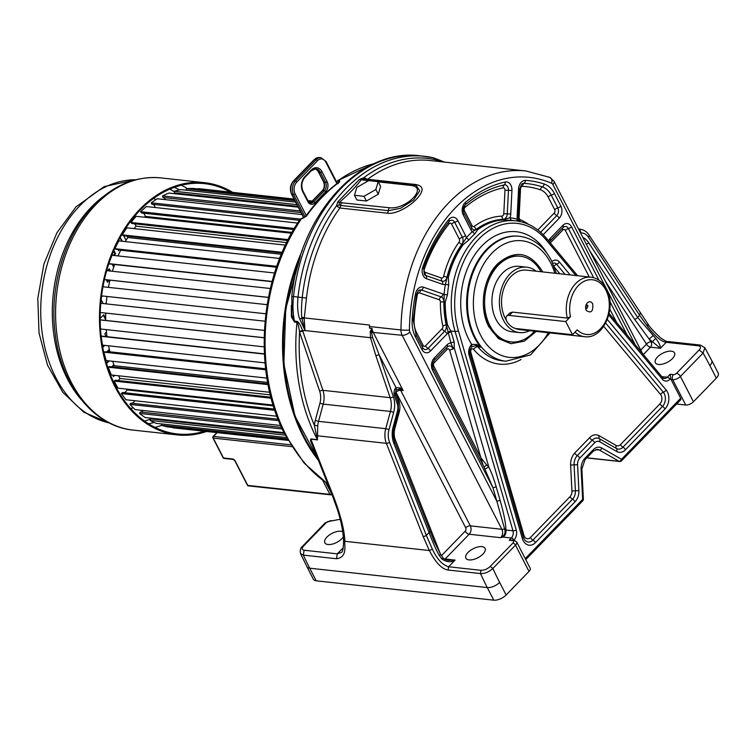 <?xml version="1.0" encoding="UTF-8"?>
<svg xmlns="http://www.w3.org/2000/svg" width="756" height="756" viewBox="0 0 756 756"><rect width="100%" height="100%" fill="white"/><g stroke="black" fill="none" stroke-linecap="round" stroke-linejoin="round"><path stroke-width="1.13" d="M315.243 452.305L310.48 440.833L310.773 438.943L317.407 439.661L314.392 425.411A167.539 120.053 -83.8 0 1 299.593 332.177L299.518 331.667C298.573 325.571 297.722 322.472 296.985 322.339A169.93 121.773 96.2 0 0 316.717 438.329A169.93 121.773 96.2 0 0 317.104 439.075A169.93 121.773 96.2 0 0 317.407 439.661L317.766 425.704L314.392 425.411A20.346 14.581 -83.8 0 1 315.271 420.478L319.949 403.222A15.555 11.151 96.2 0 0 319.693 391.296L299.593 332.177A2.391 0.907 -18.8 0 1 302.816 331.213L302.636 330.703C300.387 324.759 298.488 321.659 296.938 321.394L294.453 321.13L291.882 314.931M586.269 310.442C585.144 307.683 585.494 305.169 587.317 302.901C589.397 301.134 591.192 301.436 592.704 303.808C593.356 311.463 591.211 313.674 586.269 310.442M585.919 307.957L586.269 305.443L587.195 305.065L588.064 305.745L586.798 308.637L585.919 307.957M536.221 331.402L524.362 341.154L510.999 343.706L498.44 338.603L488.82 326.724C478.794 308.306 482.98 278.18 497.552 263.891C514.912 249.178 529.88 251.682 542.449 271.404L542.704 271.924M540.965 271.735A43.083 30.873 96.2 0 0 520.308 256.237L519.06 256.104A43.083 30.873 96.2 0 0 497.032 265.158A43.083 30.873 96.2 0 0 488.65 325.486A43.083 30.873 96.2 0 0 509.714 341.759L510.962 341.892A43.083 30.873 96.2 0 0 534.473 331.213M607.342 319.486L666.112 389.964A12.2 8.741 -83.8 0 1 665.006 408.968L625.467 449.763A12.2 8.741 -83.8 0 1 616.688 451.493L599.688 441.759A6.946 4.98 96.2 0 0 594.698 442.742L579.767 458.145A6.946 4.98 96.2 0 0 577.575 464.571L578.888 490.483A12.2 8.741 -83.8 0 1 575.032 501.786L535.409 542.657A12.2 8.741 -83.8 0 1 522.302 538.329L469.107 355.15A8.609 6.171 -83.8 0 1 471.697 344.434L476.545 344.452L480.759 347.155A62.824 45.02 -83.8 0 1 474.721 338.064A62.824 45.02 -83.8 0 1 474.362 337.384A62.824 45.02 -83.8 0 1 473.643 269.108A62.824 45.02 -83.8 0 1 518.71 236.203L519.542 236.288A62.824 45.02 96.2 0 0 474.475 269.193A62.824 45.02 96.2 0 0 475.193 337.469A62.824 45.02 96.2 0 0 505.915 361.207L530.646 354.857L549.914 332.905M304.195 318.682L301.89 318.2L301.795 317.322A5.982 1.162 6.9 0 1 304.281 317.917L369.457 325.023L369.523 328.142L371.782 328.387L370.279 331.553L370.468 337.696L304.989 330.561L304.195 318.682L306.482 298.025A150.784 108.051 -83.8 0 1 339.888 208.004L387.545 213.211C395.416 214.562 409.308 206.794 416.509 199.149C424.277 190.71 423.899 185.825 415.394 184.483L367.728 179.285L363.74 177.754A3.591 0.765 -79.2 0 0 364.033 179.285L361.274 179.777C355.396 187.356 348.053 194.935 339.227 202.513L389.51 207.758C406.454 209.762 428.331 187.195 411.132 185.456L378.302 181.875M436.94 161.264A5.982 4.158 102.4 0 1 435.777 159.79A152.58 109.337 96.2 0 0 363.74 177.754L359.506 179.408L337.894 201.71L336.429 205.934L339.888 208.004L340.71 205.471L388.376 210.669L400.538 208.287L413.589 199.971L419.703 190.852L416.121 185.39L412.965 184.7L364.033 179.285M301.795 317.322C301.257 313.239 301.398 306.652 302.239 297.552A152.58 109.337 96.2 0 1 336.429 205.934A3.591 1.332 162.5 0 0 339.255 204.848L340.71 205.471A3.591 2.57 96.2 0 1 341.844 202.561M368.389 180.797L359.506 179.408M337.894 201.71L339.227 202.513L339.255 204.848M354.479 195.284L356.889 199.971L366.405 201.011L378.265 194.207L380.608 186.363L378.198 181.667L368.682 180.627L356.823 187.441L354.479 195.284L363.995 196.324L375.855 189.51L378.198 181.667M378.265 194.207L375.855 189.51M366.405 201.011L363.995 196.324M442.572 161.879L435.777 159.79L433.112 157.702A154.375 110.622 96.2 0 0 424.636 156.312A154.375 110.622 96.2 0 0 297.996 297.08C297.165 306.312 297.732 313.608 299.697 318.947L304.592 329.512L301.89 318.2L299.697 318.947M371.782 328.387L371.565 332.281L370.279 331.553M635.191 344.736L552.863 184.54A3.591 2.57 96.2 0 0 551.653 183.33A144.802 103.761 96.2 0 0 409.431 330.051A3.591 2.57 96.2 0 0 409.865 332.054A5.982 2.826 152.8 0 1 402.145 335.286L371.565 332.281L372.576 337.554L379.096 354.734L375.864 355.698L390.143 397.665A17.955 12.861 -83.8 0 1 390.436 411.434L385.749 428.68L318.541 421.347L323.218 404.101L390.436 411.434L393.696 412.303L389.019 429.559A15.555 11.151 96.2 0 0 389.548 442.251L426.337 535.352L432.404 549.196C436.968 559.062 442.373 564.921 448.62 566.773L448.11 570.033L480.476 573.558C484.558 573.813 488.688 572.122 492.884 568.474A349.442 250.406 96.2 0 0 499.64 582.403A9.573 4.527 152.8 0 1 487.289 587.582L493.762 600.179L316.188 580.806A9.573 4.527 152.8 0 1 313.39 579.285L306.917 566.679A9.573 4.527 -27.2 0 0 309.714 568.2A359.015 257.267 -83.8 0 1 303.336 555.121L336.524 558.741C348.072 557.342 344.056 544.311 344.859 541.305C344.509 530.57 340.843 515.894 333.85 497.306L310.877 439.179L317.52 439.897M400.16 387.904L403.137 390.55L400.642 390.285L470.317 525.855A5.982 4.29 -83.8 0 1 469.155 534.237L445.133 559.015L455.093 560.101C451.124 562.587 446.701 562.209 441.816 558.967L439.605 555.906C436.788 551.445 433.273 543.658 429.068 532.526L393.904 443.526A20.582 14.742 -83.8 0 1 393.205 426.734L397.448 411.084A9.337 6.691 96.2 0 0 397.297 403.931L394.424 395.464A6.218 4.46 -83.8 0 1 395.993 387.62L400.16 387.904L399.631 389.17L403.137 390.55L373.105 332.12A9.573 6.861 96.2 0 1 372.028 328.529M372.576 337.554L370.468 337.696L375.864 355.698M396.116 389.812L399.631 389.17A3.591 2.57 -83.8 0 1 400.642 390.285A3.591 1.701 152.8 0 0 396.012 392.222L465.687 527.792A2.391 1.71 -83.8 0 1 465.224 531.147L441.466 555.651M409.865 332.054L496.928 501.445L504.611 528.964L505.896 529.285L505.981 530.003C506.133 533.83 505.017 536.193 502.655 537.072L500.689 537.677L469.155 534.237A3.591 1.843 -135.9 0 1 465.224 531.147M483.235 465.554L480.873 457.758L433.746 366.055A2.391 1.71 -83.8 0 1 434.218 362.71L447.089 349.423A2.391 1.71 -83.8 0 1 449.659 350.274L480.873 457.758L486.637 464.94L484.01 467.104L492.94 487.724L496.928 501.445A2.391 0.832 163.8 0 1 500.188 500.604C503.798 513.286 505.698 522.85 505.896 529.285M575.883 275.543L546.248 240.002A2.391 1.37 -39.8 0 0 546.427 238.291C537.809 228.085 527.584 222.264 515.772 220.837L511.623 220.383A77.783 55.746 96.2 0 0 511.33 220.346L504.11 219.958A77.783 55.746 96.2 0 0 477.65 229.748L474.806 233.869A77.783 55.746 96.2 0 0 469.022 239.832L463.05 244.821A77.783 55.746 96.2 0 0 448.346 277.49L448.724 284.936A77.783 55.746 96.2 0 0 447.476 294.774L445.246 301.975A77.783 55.746 96.2 0 0 447.561 324.957L451.228 331.988L447.958 332.838A8.609 6.171 -83.8 0 1 447.136 333.84L430.533 350.973A8.609 6.171 -83.8 0 1 421.914 349.527L415.375 336.798A26.564 19.032 -83.8 0 1 412.171 320.223A141.448 101.361 -83.8 0 1 415.507 293.829A8.609 6.171 -83.8 0 1 423.407 287.167L443.092 294.008A8.609 6.171 -83.8 0 1 444.103 294.509L444.074 301.899A78.17 56.02 96.2 0 0 446.399 324.995L450.907 342.988A8.609 6.171 -83.8 0 0 447.079 344.821L434.199 358.108A8.609 6.171 -83.8 0 0 432.526 370.166L492.94 487.724L496.21 486.883L500.188 500.604M670.685 378.425L669.844 379.295A2.391 1.228 -135.9 0 0 667.217 377.235L670.081 374.286L670.685 378.425A3.591 2.57 -83.8 0 0 671.044 379.493L680.683 398.251A2.391 1.228 44.1 0 1 680.75 399.735L621.574 460.773A2.391 1.228 44.1 0 0 621.517 459.289L680.683 398.251M471.678 346.768L476.091 345.624L480.759 347.155L477.858 346.834A62.824 45.02 96.2 0 0 502.182 360.801L505.915 361.207M476.545 344.452L476.091 345.624A5.982 4.29 -83.8 0 1 477.858 346.834A3.591 2.06 140.4 0 0 473.587 349.338A66.415 47.59 96.2 0 0 521.054 359.525M520.308 256.237A43.083 30.873 96.2 0 0 489.406 278.803A43.083 30.873 96.2 0 0 489.897 325.619A43.083 30.873 96.2 0 0 510.962 341.892M536.117 271.206A32.914 23.587 96.2 0 0 526.667 267.161L519.202 266.348A32.914 23.587 96.2 0 0 495.596 283.585A32.914 23.587 96.2 0 0 495.974 319.353A32.914 23.587 96.2 0 0 512.067 331.78L519.533 332.593A32.914 23.587 96.2 0 0 529.625 330.684M526.667 267.161A32.914 23.587 96.2 0 0 503.061 284.398A32.914 23.587 96.2 0 0 503.439 320.166A32.914 23.587 96.2 0 0 519.533 332.593M574.976 332.13A29.919 21.442 96.2 0 0 584.577 336.685C603.316 339.699 617.123 307.569 606.378 288.849C602.759 282.016 597.656 278.132 591.069 277.197L526.346 270.138A29.919 21.442 96.2 0 0 511.047 276.431A29.919 21.442 96.2 0 0 506.492 320.525M515.384 328.444A29.919 21.442 96.2 0 0 519.854 329.625L584.577 336.685M572.481 334.71L577.197 329.852A27.528 19.722 96.2 0 0 602.986 325.817A27.528 19.722 96.2 0 0 605.915 290.124A27.528 19.722 96.2 0 0 581.052 283.207A27.528 19.722 96.2 0 0 570.449 316.717L567.293 318.078L512.53 312.105L509.667 313.069L506.671 316.159A8.373 4.3 -135.9 0 0 508.089 323.266A8.373 4.3 -135.9 0 0 516.055 328.558L572.481 334.71L565.734 321.574L509.308 315.422A8.373 4.3 -135.9 0 0 506.671 316.159M570.449 316.717L565.734 321.574M296.938 321.394L296.985 322.339L294.49 322.065L291.429 316.906L291.306 305.32M389.019 429.559L385.749 428.68A17.955 12.861 96.2 0 0 386.363 443.328L423.143 536.429L429.37 550.529C435.532 562.558 441.778 569.06 448.11 570.033M340.181 519.277L329.002 521.404A2.391 1.134 -27.2 0 0 326.176 522.708L303.525 546.078C301.597 548.346 301.786 549.735 304.092 550.226L337.289 553.846L341.514 552.409C342.865 551.757 343.555 547.486 343.555 539.586L344.859 541.305L429.37 550.529L432.404 549.196M342.761 531.78A10.773 5.094 -27.2 0 0 340.843 531.241A10.773 5.094 -27.2 0 0 329.266 535.078A10.773 5.094 -27.2 0 0 324.834 542.808A10.773 5.094 -27.2 0 0 327.972 544.518A10.773 5.094 -27.2 0 0 343.366 536.826M469.041 559.913A10.773 5.094 -27.2 0 0 480.618 556.076A10.773 5.094 -27.2 0 0 485.05 548.346A10.773 5.094 -27.2 0 0 481.903 546.635A10.773 5.094 -27.2 0 0 470.326 550.472A10.773 5.094 -27.2 0 0 465.894 558.193A10.773 5.094 -27.2 0 0 469.041 559.913M658.504 364.458A10.773 5.094 -27.2 0 0 670.081 360.621A10.773 5.094 -27.2 0 0 674.522 352.891A10.773 5.094 -27.2 0 0 671.375 351.181A10.773 5.094 -27.2 0 0 659.799 355.008A10.773 5.094 -27.2 0 0 655.357 362.738A10.773 5.094 -27.2 0 0 658.504 364.458M716.319 378.161L709.846 365.554A9.573 4.527 -27.2 0 0 711.717 360.451L718.2 373.058A9.573 4.527 152.8 0 1 716.319 378.161L693.441 401.767A5.982 2.826 152.8 0 1 685.72 404.999L676.611 404.006M448.384 560.328L455.093 560.101L448.62 566.773L480.986 570.308C484.265 570.374 487.355 569.079 490.257 566.414L492.884 568.474L515.497 545.142A5.982 2.826 -27.2 0 0 516.679 541.948L530.173 568.219A5.982 2.826 152.8 0 1 529.002 571.404L506.123 595.01A9.573 4.527 152.8 0 1 493.762 600.179M693.441 401.767L680.428 376.431L703.08 353.061L704.857 347.779L700.415 345.076L668.077 341.551C667.463 342.099 664.855 340.776 660.234 337.592C653.997 331.695 650.056 327.433 648.44 324.787L588.962 234.984C587.128 231.884 584.152 229.937 580.013 229.144A17.955 12.861 96.2 0 0 578.576 229.096M670.081 374.286L673.407 374.645A2.391 1.134 -27.2 0 0 676.488 373.351L699.149 349.981C701.077 347.713 700.878 346.333 698.572 345.832L666.216 342.307C661.5 341.778 655.386 336.637 647.873 326.875L639.623 315.309L640.143 313.069M668.049 341.551L666.216 342.307L660.432 348.27C660.517 345.728 658.93 342.421 655.679 338.338L637.61 317.397L588.622 242.657A20.582 14.742 96.2 0 0 582.904 237.516M643.356 354.526L650.472 347.184L660.432 348.27L649.158 339.057L634.653 319.429A3.591 1.89 -33.2 0 0 637.61 317.397L639.623 315.309L588.442 237.223A14.364 10.291 96.2 0 0 580.731 232.961L580.57 232.98M490.257 566.414L512.88 543.082A3.591 1.701 -27.2 0 0 512.53 540.597A2.391 1.71 -83.8 0 1 513.759 540.096L509.213 540.238L511.358 538.017L502.655 537.072L502.664 536.439L500.689 537.677A5.982 4.29 -83.8 0 0 501.852 529.294L470.317 525.855A3.591 1.701 152.8 0 0 465.687 527.792M366.925 179.682L367.728 179.285A150.784 108.051 -83.8 0 1 430.173 160.527L525.968 170.979A150.784 108.051 96.2 0 0 400.964 329.966A9.573 6.861 96.2 0 0 402.145 335.286L501.852 529.294A5.982 2.826 152.8 0 0 504.611 528.973L504.876 529.956C505.452 532.536 504.715 534.7 502.664 536.439M504.876 529.956L512.965 530.769A5.982 4.29 -83.8 0 1 511.358 538.017A2.391 1.228 -135.9 0 1 513.986 540.077L513.948 540.115M486.637 464.94L488.858 467.123C491.381 472.216 493.829 478.794 496.21 486.883M447.561 324.957L446.22 325.014A5.5 3.941 -83.8 0 1 444.632 331.27L428.038 348.393A5.5 3.941 -83.8 0 1 423.01 348.232A5.5 3.941 -83.8 0 1 422.67 347.722M451.228 331.988L454.176 342.137A2.391 0.832 163.8 0 0 450.907 342.988L452.646 347.373L454.214 347.817L452.995 349.074L452.646 347.373M484.946 468.89L488.858 467.123L454.214 347.817L454.176 342.137M445.246 301.975L443.895 301.899A78.265 56.086 96.2 0 0 446.22 325.014A3.591 1.068 167.6 0 0 442.827 325.978A2.391 1.71 -83.8 0 1 442.137 328.699L425.534 345.823A2.391 1.71 -83.8 0 1 423.143 345.426L416.603 332.697A20.346 14.581 -83.8 0 1 414.146 319.996A135.23 96.9 -83.8 0 1 417.34 294.764A2.391 1.71 -83.8 0 1 418.04 293.356A2.391 1.71 -83.8 0 1 419.533 292.912A3.591 2.466 109.2 0 1 421.47 290.039L441.154 296.881A5.5 3.941 -83.8 0 1 443.214 298.818A5.5 3.941 -83.8 0 1 443.895 301.899L440.408 301.937A81.374 58.316 96.2 0 0 442.827 325.978M448.724 284.936L445.388 284.36A8.609 6.171 -83.8 0 1 442.581 284.313L426.422 278.69A8.609 6.171 -83.8 0 1 422.802 267.048A141.448 101.361 -83.8 0 1 448.686 219.637A8.609 6.171 -83.8 0 1 457.786 220.516L465.479 235.485A8.609 6.171 -83.8 0 1 466.31 237.875L461.954 244.462A78.17 56.02 96.2 0 0 447.174 277.291L445.388 284.36A80.183 57.456 96.2 0 0 444.103 294.509L447.476 294.774M474.806 233.869L472.273 231.723A8.609 6.171 -83.8 0 1 470.922 229.871L463.23 214.912A8.609 6.171 -83.8 0 1 465.431 202.362A141.448 101.361 -83.8 0 1 505.225 182.016A8.609 6.171 -83.8 0 1 511.935 190.465L510.754 213.995A8.609 6.171 -83.8 0 1 509.922 217.785L503.222 219.476A78.17 56.02 96.2 0 0 476.63 229.314L472.273 231.723A80.183 57.456 96.2 0 0 466.31 237.875L469.022 239.832M504.11 219.958L503.118 219.372A78.265 56.086 96.2 0 0 476.497 229.219A5.5 3.941 -83.8 0 1 472.018 228.577A5.5 3.941 -83.8 0 1 471.668 228.076M518.937 221.3L517.132 219.174L517.369 221.035M303.525 546.078L302.391 546.399C300.557 547.958 299.934 550.34 300.51 553.543L303.336 555.121L304.092 550.226M312.786 446.078L310.877 439.179A2.391 1.71 96.2 0 0 310.773 438.943M389.548 442.251A2.391 0.992 158.4 0 1 386.363 443.328L317.35 435.796A2.391 1.276 -14.3 0 0 316.348 435.692M374.9 163.324L338.924 180.051A169.93 121.773 -83.8 0 1 374.39 163.561M327.65 483.698A169.93 121.773 -83.8 0 1 286.316 435.56A169.93 121.773 -83.8 0 1 286.014 434.983A169.93 121.773 -83.8 0 1 301.578 218.578L300.406 218.947C258.854 277.669 252.107 373.681 285.267 434.993L304.186 463.135L327.773 484.01M338.178 183.642L338.924 180.051L339.548 180.117L339.595 181.969A2.391 1.399 -126.2 0 0 338.905 182.13C326.498 191.221 315.356 202.712 305.471 216.603L303.354 217.851M339.595 181.969A169.93 121.773 96.2 0 0 306.237 216.377L300.406 218.947M302.324 250.368A169.93 121.773 96.2 0 0 303.44 436.883A169.93 121.773 -83.8 0 0 318.503 460.546M306.237 216.377A2.391 1.03 -144.6 0 0 305.471 216.603M286.637 437.573L156.152 423.341A120.27 86.184 -83.8 0 1 150.038 420.393A4.612 3.298 -83.8 0 1 150.784 418.852L284.473 433.443M150.784 418.852A5.103 3.657 96.2 0 0 151.172 418.748A5.103 3.657 96.2 0 0 152.06 418.276M284.086 432.678L145.228 417.529A120.27 86.184 -83.8 0 1 139.529 413.409A4.612 3.298 -83.8 0 1 140.418 412.011L281.582 427.414M140.418 412.011A5.103 3.657 96.2 0 0 140.814 411.982A5.103 3.657 96.2 0 0 143.101 410.489M280.722 425.505L135.107 409.62A120.27 86.184 -83.8 0 1 129.928 404.403A4.612 3.298 -83.8 0 1 130.939 403.175L278.095 419.23M276.942 416.235L125.978 399.763A120.27 86.184 -83.8 0 1 121.423 393.555A4.612 3.298 -83.8 0 1 122.538 392.525L274.428 409.09M273.152 405.074L118.012 388.149A120.27 86.184 -83.8 0 1 114.175 381.062A4.612 3.298 -83.8 0 1 115.366 380.24L270.931 397.221M269.712 392.279L111.368 375.004A120.27 86.184 -83.8 0 1 108.316 367.18A4.612 3.298 -83.8 0 1 109.573 366.584L267.936 383.868M266.925 378.113L106.18 360.574A120.27 86.184 -83.8 0 1 103.969 352.154A4.612 3.298 -83.8 0 1 105.254 351.805L265.687 369.315M198.214 188.622L294.093 199.083L199.782 188.773A120.27 86.184 -83.8 0 0 198.214 188.622A4.612 3.298 -83.8 0 0 198.185 188.991M307.881 200.595L312.219 201.068L307.862 200.567M186.382 190.21A4.612 3.298 -83.8 0 1 186.222 188.783A120.27 86.184 -83.8 0 1 192.865 188.414L294.292 199.48M308.079 200.983L311.897 201.398M186.222 188.783L294.897 200.642M308.968 202.173L310.754 202.372M175.874 193.829A5.103 3.657 96.2 0 0 174.655 192.903A4.612 3.298 -83.8 0 1 174.249 191.24A120.27 86.184 -83.8 0 1 180.845 189.605L295.662 202.126M174.249 191.24L296.938 204.63M174.655 192.903L297.817 206.341M165.441 199.641A5.103 3.657 96.2 0 0 163.079 197.496A4.612 3.298 -83.8 0 1 162.502 195.946A120.27 86.184 -83.8 0 1 168.947 193.073L298.251 207.182M162.502 195.946L300.198 210.971M163.079 197.496L301.011 212.549M299.48 220.317L151.965 204.224A4.612 3.298 -83.8 0 1 151.228 202.816A120.27 86.184 -83.8 0 1 157.38 198.762L302.041 214.543M151.228 202.816L300.312 219.089M155.178 207.522A5.103 3.657 96.2 0 0 152.438 204.271M293.678 229.55L141.514 212.956A4.612 3.298 -83.8 0 1 140.635 211.718A120.27 86.184 -83.8 0 1 146.39 206.558L297.675 223.067M140.635 211.718L294.32 228.482M292.033 232.413L145.275 216.396A5.103 3.657 96.2 0 0 142.988 213.116M287.705 240.512L131.931 223.511A4.612 3.298 -83.8 0 1 130.93 222.462A120.27 86.184 -83.8 0 1 136.165 216.31L291.551 233.264M130.93 222.462L288.159 239.624M286.666 242.6L136.042 226.167A5.103 3.657 96.2 0 0 134.379 223.776M281.922 253.005L123.398 235.702A4.612 3.298 -83.8 0 1 122.292 234.87A120.27 86.184 -83.8 0 1 126.923 227.83L285.447 245.124M122.292 234.87L282.215 252.324M281.383 254.281L127.773 237.516A5.103 3.657 96.2 0 0 126.772 236.07M276.63 266.811L116.084 249.291A4.612 3.298 -83.8 0 1 114.903 248.686A120.27 86.184 -83.8 0 1 118.824 240.899L279.701 258.448M114.903 248.686L276.79 266.348M276.488 267.237L120.648 250.227A5.103 3.657 96.2 0 0 120.317 249.754M110.13 264.014A4.612 3.298 -83.8 0 1 109.903 264.005A4.612 3.298 -83.8 0 1 108.883 263.646A120.27 86.184 -83.8 0 1 112.03 255.263L274.598 273.001M108.883 263.646L272.141 281.459M106.7 270.648L270.355 288.508M268.427 297.448L104.961 279.616A4.612 3.298 -83.8 0 1 104.451 279.503L268.446 297.373M102.977 286.77L267.142 304.677M101.569 295.861L265.838 313.787L101.578 295.87A4.612 3.298 -83.8 0 1 101.569 295.87A4.612 3.298 -83.8 0 0 101.729 295.88M100.831 303.288A4.612 3.298 -83.8 0 0 100.784 303.288L265.044 321.215L100.831 303.288A4.612 3.298 -83.8 0 1 101.011 303.317M100.255 312.474L264.392 330.391M100.179 319.911L264.137 337.8M100.179 319.882A4.612 3.298 -83.8 0 1 100.737 319.882L264.137 337.715M100.52 329.002L264.137 346.853M265.006 362.871L102.532 345.142A120.27 86.184 -83.8 0 1 101.209 336.297L264.392 354.101M101.209 336.297A4.612 3.298 -83.8 0 1 102.306 336.165A4.612 3.298 -83.8 0 1 102.504 336.193M109.431 352.268A5.103 3.657 96.2 0 0 109.922 351.814A112.493 80.608 -83.8 0 1 108.562 345.804M265.621 368.805L109.922 351.814M103.969 352.154L265.743 369.807M112.88 366.943A5.103 3.657 96.2 0 0 114.232 365.696A112.493 80.608 -83.8 0 1 112.672 361.283M267.662 382.441L114.232 365.696M108.316 367.18L268.078 384.606M117.747 380.504A5.103 3.657 96.2 0 0 119.949 378.472A112.493 80.608 -83.8 0 1 118.588 375.789M270.336 394.887L119.949 378.472M114.175 381.062L271.187 398.195M123.946 392.676A5.103 3.657 96.2 0 0 126.942 389.907A112.493 80.608 -83.8 0 1 126.346 389.056M273.398 405.887L126.942 389.907M121.423 393.555L274.825 410.291M131.346 403.222A5.103 3.657 96.2 0 0 134.719 400.718M129.928 404.403L278.662 420.629M139.529 413.409L282.309 428.992M150.038 420.393L285.352 435.163M288.017 440.068L167.662 426.932A120.27 86.184 -83.8 0 1 161.245 425.231L287.412 438.99M161.245 425.231A4.612 3.298 -83.8 0 1 161.661 423.936M288.206 440.389L173.691 427.896A120.27 86.184 -83.8 0 1 172.944 427.811L288.197 440.389M144.405 217.208A112.493 80.608 -83.8 0 1 145.275 216.396M134.077 228.614A112.493 80.608 -83.8 0 1 136.042 226.167M125.279 241.599A112.493 80.608 -83.8 0 1 127.773 237.516M118.031 255.915A112.493 80.608 -83.8 0 1 120.648 250.227M112.389 271.272A112.493 80.608 -83.8 0 1 114.628 264.515M108.429 287.365A112.493 80.608 -83.8 0 1 109.97 280.164M106.19 303.874A112.493 80.608 -83.8 0 1 106.974 296.456M105.727 320.431A112.493 80.608 -83.8 0 1 105.717 313.069M107.021 336.675A112.493 80.608 -83.8 0 1 106.237 329.625M126.044 240.304L123.701 235.74M120.128 237.582L122.519 241.306M120.053 237.724L121.858 241.23M119.542 249.669L118.579 250.661L117.983 249.499M118.881 249.593L118.323 250.17M113.57 251.105L114.903 253.695L115.573 253.77L113.92 255.471M113.854 250.434L115.573 253.77M114.903 253.695L113.258 255.396M113.702 267.17L112.738 265.299L113.608 264.402M107.475 270.733L109.355 268.786L110.537 271.064M108.949 269.212L109.866 270.998M109.516 280.107L107.494 282.196L106.246 279.758M108.845 280.041L107.239 281.695M103.052 286.326L103.307 286.808M103.156 303.543L101.134 299.612M101.427 297.07L102.495 295.965M106.284 302.778L105.311 303.78M114.591 375.354L113.4 376.573L112.663 375.146M111.727 366.821L113.844 364.638M113.92 375.278L113.145 376.082M109.119 360.895L106.653 363.447L106.416 362.974M108.458 360.82L106.407 362.946M106.653 351.956L108.514 350.037L109.592 352.126M108.108 350.463L109.006 352.22M104.687 345.379L102.75 347.373M104.026 345.303L102.636 346.73M106.209 336.59L104.772 333.802L106.473 332.054M100.17 318.456L103.752 314.77L105.689 318.55M103.336 315.186L105.708 319.807M230.438 192.119A125.893 90.219 -83.8 0 0 204.536 183.642A125.893 90.219 -83.8 0 0 140.172 210.111A125.893 90.219 96.2 0 0 102.372 345.19A125.893 90.219 96.2 0 0 177.225 433.944A125.893 90.219 96.2 0 0 204.347 431.241M206.568 431.487A126.847 90.9 96.2 0 1 177.121 434.889A126.847 90.9 96.2 0 1 101.701 345.464A126.847 90.9 96.2 0 1 139.784 209.355A126.847 90.9 -83.8 0 1 204.64 182.687A126.847 90.9 -83.8 0 1 232.659 192.364M131.865 219.665A83.245 59.658 -83.8 0 1 132.905 220.034M114.033 383.084A83.245 59.658 96.2 0 0 115.129 382.952M134.171 216.802A86.997 62.342 -83.8 0 1 135.305 217.265M115.668 386.392A86.997 62.342 96.2 0 0 116.878 386.174M115.951 386.93A86.997 62.342 96.2 0 0 117.208 386.76M134.559 216.329A86.997 62.342 -83.8 0 1 135.749 216.764M148.516 423.776A121.707 87.214 96.2 0 0 154.139 422.453M174.305 187.375A121.707 87.214 -83.8 0 1 179.522 189.879M181.345 185.248A125.893 90.219 -83.8 0 1 187.479 188.66M154.933 427.367A125.893 90.219 96.2 0 0 161.652 425.354M419.533 292.912L439.217 299.754A3.591 2.466 109.2 0 1 441.154 296.881A3.591 2.466 109.2 0 0 443.092 294.008M439.217 299.754A2.391 1.71 -83.8 0 1 440.115 300.605A2.391 1.71 -83.8 0 1 440.408 301.937M451.587 224.078L459.279 239.047A2.391 1.71 -83.8 0 1 459.024 242.137A81.374 58.316 96.2 0 0 443.64 276.318A2.391 1.71 -83.8 0 1 442.978 277.575A2.391 1.71 -83.8 0 1 441.476 278.019L425.316 272.396A2.391 1.71 -83.8 0 1 424.305 269.164A135.23 96.9 -83.8 0 1 449.055 223.833A2.391 1.71 -83.8 0 1 449.196 223.681A2.391 1.71 -83.8 0 1 451.587 224.078A3.591 1.701 152.8 0 1 454.687 222.302L462.379 237.261A5.5 3.941 -83.8 0 1 461.793 244.386A78.265 56.086 96.2 0 0 447.004 277.254A5.5 3.941 -83.8 0 1 445.473 280.155A5.5 3.941 -83.8 0 1 442.033 281.166L425.864 275.543A5.5 3.941 -83.8 0 1 424.286 274.371L423.691 267.974C429.975 250.312 438.404 234.851 448.998 221.612A3.591 1.663 38.8 0 1 448.866 221.735M449.064 221.508A5.5 3.941 -83.8 0 1 449.187 221.376A5.5 3.941 -83.8 0 1 449.555 221.035A5.5 3.941 -83.8 0 1 454.687 222.302A3.591 1.701 152.8 0 0 457.786 220.516M441.476 278.019A3.591 2.466 -70.8 0 0 442.033 281.166A3.591 2.466 -70.8 0 1 442.581 284.313M464.458 210.801A2.391 1.71 -83.8 0 1 464.921 207.456A2.391 1.71 -83.8 0 1 465.072 207.314A135.23 96.9 -83.8 0 1 503.118 187.866A2.391 1.71 -83.8 0 1 504.98 190.219L503.789 213.74L507.267 213.863A5.5 3.941 -83.8 0 1 505.528 218.191A5.5 3.941 -83.8 0 1 503.118 219.372A3.591 2.495 -91.8 0 1 501.984 216.131A81.374 58.316 96.2 0 0 474.305 226.375A2.391 1.71 -83.8 0 1 472.15 225.77L464.458 210.801A3.591 1.701 -27.2 0 0 463.664 212.36M503.789 213.74A2.391 1.71 -83.8 0 1 503.033 215.621A2.391 1.71 -83.8 0 1 501.984 216.131M528.576 224.362A81.374 58.316 96.2 0 0 520.185 219.637A2.391 1.71 -83.8 0 1 519.381 218.834A2.391 1.71 -83.8 0 1 519.088 217.359L520.534 188.726L519.665 188.754M520.534 188.726A2.391 1.71 -83.8 0 1 521.29 186.836A2.391 1.71 -83.8 0 1 522.453 186.326A135.23 96.9 -83.8 0 1 540.379 189.775A20.346 14.581 -83.8 0 1 548.157 196.985L554.696 209.705A2.391 1.71 -83.8 0 1 554.233 213.06L537.837 229.966M519.088 217.359L518.21 217.397M549.669 242.175A3.591 1.843 44.1 0 1 549.782 241.23M418.03 291.06A5.5 3.941 -83.8 0 1 418.399 290.71A5.5 3.941 -83.8 0 1 421.47 290.039A3.591 2.466 109.2 0 0 423.407 287.167M299.367 259.421A169.93 121.773 96.2 0 0 304.271 436.977A169.93 121.773 96.2 0 0 317.69 458.505M603.732 326.365L660.555 394.5A5.982 4.29 -83.8 0 1 660.007 403.827L620.468 444.613A5.982 4.29 -83.8 0 1 616.168 445.464L599.168 435.73A13.164 9.431 96.2 0 0 589.699 437.601L574.768 452.995A13.164 9.431 96.2 0 0 570.61 465.186L571.933 491.098A5.982 4.29 -83.8 0 1 570.043 496.635L530.41 537.516A5.982 4.29 -83.8 0 1 523.984 535.39L470.79 352.211A3.591 1.247 -16.2 0 0 469.882 353.08M470.79 352.211A2.391 1.71 -83.8 0 1 471.432 349.31A2.391 1.71 -83.8 0 1 473.587 349.338M471.432 347.004A5.5 3.941 -83.8 0 1 471.602 346.834L471.697 344.434A67.019 48.025 -83.8 0 1 469.334 340.37A67.019 48.025 -83.8 0 1 480.268 247.675A67.019 48.025 -83.8 0 1 546.928 253.269M415.394 184.483L414.382 184.927M409.431 330.051A5.982 0.576 -179.5 0 1 400.964 329.966L369.457 326.516M387.545 213.211L388.376 210.669A3.591 2.57 96.2 0 1 389.51 207.758M306.482 298.025L293.508 296.588A154.375 110.622 -83.8 0 1 420.147 155.821L433.112 157.702M363.466 180.259A3.591 2.57 -83.8 0 1 365.299 179.503M411.132 185.456A3.591 2.57 -83.8 0 1 412.965 184.7M319.949 403.222L323.218 404.101A17.955 12.861 96.2 0 0 322.925 390.332L390.143 397.665A2.391 0.907 161.2 0 0 393.366 396.702L379.096 354.734L395.993 387.62L396.002 389.926M423.143 536.429A2.391 0.992 158.4 0 0 426.337 535.352L429.068 532.526A3.591 1.484 -21.6 0 0 429.918 530.939A3.591 1.484 -21.6 0 0 429.805 530.75M393.366 396.702A20.346 14.581 -83.8 0 1 393.696 412.303M552.863 184.54A5.982 2.826 -27.2 0 0 554.035 181.345L549.905 177.395L525.968 170.979M440.568 554.346L395.388 439.983A14.364 10.291 -83.8 0 1 394.897 428.265L399.14 412.615A15.555 11.151 96.2 0 0 398.894 400.689L396.012 392.222A3.591 1.37 -18.8 0 0 395.142 393.167M640.748 350.075L646.541 344.103L605.499 281.487M443.914 558.627A3.591 1.843 -135.9 0 0 445.133 559.015A3.591 2.57 -83.8 0 1 444.859 559.26M543.205 234.729L559.223 218.21A8.609 6.171 -83.8 0 0 560.905 206.152L554.365 193.423A26.564 19.032 -83.8 0 0 544.207 184.01A141.448 101.361 -83.8 0 0 525.458 180.41A8.609 6.171 -83.8 0 0 518.559 189.009L517.104 217.652A8.609 6.171 -83.8 0 0 517.132 219.174A80.183 57.456 96.2 0 0 509.922 217.785L511.33 220.346M548.497 240.777A8.609 6.171 -83.8 0 1 550.018 238.631L562.889 225.345A8.609 6.171 -83.8 0 1 571.508 226.781L598.932 280.155M609.903 301.493L627.197 335.154M669.844 379.295A8.373 6.001 -83.8 0 1 662.332 379.21A2.391 1.37 -39.8 0 0 662.511 377.49L609.138 313.494M662.332 379.21L608.788 314.997M546.248 240.002A75.392 54.026 96.2 0 0 478.624 239.246A75.392 54.026 96.2 0 0 458.372 330.655L516.235 529.918A8.373 6.001 -83.8 0 1 513.986 540.077M525.24 558.608L582.649 499.385L581.118 469.381A11.964 8.571 -83.8 0 1 584.898 458.306L593.233 449.716A11.964 8.571 -83.8 0 1 601.833 448.024L621.517 459.289A2.391 1.597 119.8 0 1 619.098 461.321A2.391 1.71 96.2 0 0 619.599 461.491A2.391 2.391 0 0 0 621.574 460.773M551.965 261.633A8.609 6.171 -83.8 0 1 559.402 262.001L570.175 274.919M469.107 355.15A3.591 1.247 -16.2 0 0 470.062 353.874C469.145 352.23 469.674 349.877 471.649 346.796M552.787 263.381A5.5 3.941 -83.8 0 1 556.624 264.269L565.034 274.362M559.402 262.001A3.591 2.06 140.2 0 1 556.624 264.269A3.591 2.06 140.2 0 0 554.016 266.273M605.688 323.105L663.333 392.232A9.091 6.511 -83.8 0 1 662.502 406.397L622.963 447.183A9.091 6.511 -83.8 0 1 616.433 448.478L599.423 438.745A10.055 7.201 96.2 0 0 592.203 440.172L577.272 455.575A10.055 7.201 96.2 0 0 574.097 464.883L575.41 490.795A9.091 6.511 -83.8 0 1 572.538 499.206L532.914 540.086A9.091 6.511 -83.8 0 1 524.617 539.822L523.256 537.053L470.062 353.874M666.112 389.964A3.591 2.06 140.2 0 1 663.333 392.232A3.591 2.06 140.2 0 0 660.555 394.5M665.006 408.968A3.591 1.843 -135.9 0 0 662.502 406.397A3.591 1.843 -135.9 0 1 660.007 403.827M625.467 449.763A3.591 1.843 -135.9 0 0 622.963 447.183A3.591 1.843 -135.9 0 1 620.468 444.613M616.688 451.493A3.591 2.391 -60.2 0 0 616.433 448.478A3.591 2.391 -60.2 0 1 616.168 445.464M599.688 441.759A3.591 2.391 -60.2 0 0 599.423 438.745A3.591 2.391 -60.2 0 1 599.168 435.73M594.698 442.742A3.591 1.843 -135.9 0 0 592.203 440.172A3.591 1.843 -135.9 0 1 589.699 437.601M579.767 458.145A3.591 1.843 -135.9 0 0 577.272 455.575A3.591 1.843 -135.9 0 1 574.768 452.995M577.575 464.571A3.591 0.548 177.1 0 1 574.097 464.883A3.591 0.548 177.1 0 0 570.61 465.186M578.888 490.483A3.591 0.548 177.1 0 1 575.41 490.795A3.591 0.548 177.1 0 0 571.933 491.098M575.032 501.786A3.591 1.843 -135.9 0 0 572.538 499.206A3.591 1.843 -135.9 0 1 570.043 496.635M535.409 542.657A3.591 1.843 -135.9 0 0 532.914 540.086A3.591 1.843 -135.9 0 1 530.41 537.516M522.302 538.329A3.591 1.247 -16.2 0 0 523.256 537.053M523.984 535.39A3.591 1.247 -16.2 0 0 523.048 536.335M554.365 267.161L559.894 273.795M554.809 273.247A58.637 42.024 96.2 0 0 550.67 262.927A58.637 42.024 96.2 0 0 492.014 253.099A58.637 42.024 96.2 0 0 480.599 335.21A58.637 42.024 96.2 0 0 548.317 332.725M591.069 277.197A29.919 21.442 96.2 0 0 575.77 283.491A29.919 21.442 96.2 0 0 567.293 318.078M512.53 312.105L509.308 315.422M304.989 330.561L302.636 330.703A2.391 0.86 -19.9 0 0 299.518 331.667M319.693 391.296A2.391 0.907 -18.8 0 1 322.925 390.332L302.816 331.213M480.986 570.308L480.476 573.558A359.015 257.267 96.2 0 0 487.289 587.582L309.714 568.2L316.188 580.806M336.524 558.741L337.289 553.846L343.29 547.646M512.53 540.597L509.213 540.238M662.511 377.49L664.165 378.491A5.982 4.29 -83.8 0 0 667.217 377.235L661.802 376.639M685.72 404.999L672.708 379.673A5.982 2.826 -27.2 0 0 680.428 376.431A3.591 1.843 44.1 0 0 676.488 373.351M673.407 374.645A3.591 2.57 96.2 0 0 672.708 379.673L671.044 379.493M699.149 349.981L703.08 353.061A349.442 250.406 96.2 0 1 709.846 365.554M698.572 345.832L700.415 345.076M647.873 326.875L647.58 324.485M655.679 338.338L652.258 341.995L651.001 341.863L649.158 339.057L652.957 335.806M634.653 319.429L589.926 251.181M651.001 341.863A3.591 1.89 -33.2 0 0 646.541 344.103A3.591 1.843 44.1 0 0 650.472 347.184A3.591 2.57 96.2 0 0 651.001 341.863M586.429 244.386A3.591 1.89 -33.2 0 0 588.622 242.657M588.442 237.223A3.591 1.89 -33.2 0 0 588.962 234.984M580.731 232.961A3.591 2.485 -94.5 0 0 578.623 229.191M420.147 155.821C359.743 147.429 299.452 215.233 291.816 296.409L293.508 296.588A59.837 42.875 -83.8 0 0 294.453 321.13L294.49 322.065M317.766 425.704A17.955 12.861 -83.8 0 1 318.541 421.347L315.271 420.478M512.88 543.082A2.391 1.228 44.1 0 1 515.497 545.142L529.002 571.404M516.235 529.918A2.391 0.832 163.8 0 1 512.965 530.769L455.103 331.506L450.907 331.043L447.854 332.13M458.372 330.655A2.391 0.832 163.8 0 1 455.103 331.506A77.783 55.746 96.2 0 1 515.772 220.837M447.136 333.84A3.591 1.843 -135.9 0 0 444.632 331.27A3.591 1.843 -135.9 0 1 442.137 328.699M447.079 344.821A3.591 1.843 44.1 0 1 447.165 347.051A3.591 1.843 44.1 0 1 447.079 347.117L434.36 360.253M447.212 346.995A5.5 3.941 -83.8 0 1 447.457 346.777A5.5 3.941 -83.8 0 1 452.995 349.074A3.591 1.247 163.8 0 0 449.659 350.274M432.526 370.166A3.591 1.701 -27.2 0 0 433.226 368.248A3.591 1.701 -27.2 0 0 433.131 368.115M434.199 358.108A3.591 1.843 44.1 0 1 434.284 360.329A3.591 1.843 44.1 0 1 434.209 360.404M447.089 349.423A3.591 1.843 44.1 0 1 446.909 347.316M434.218 362.71A3.591 1.843 44.1 0 1 433.963 360.706M550.311 242.941L562.908 229.947A2.391 1.71 -83.8 0 1 565.299 230.344L589.283 277.008M415.507 293.829L416.547 294.254L418.399 290.71M443.64 276.318L448.346 277.49M426.422 278.69A3.591 2.466 -70.8 0 0 425.864 275.543A3.591 2.466 -70.8 0 1 425.316 272.396M422.802 267.048A3.591 0.784 19.5 0 1 423.691 267.974M448.686 219.637A3.591 1.663 38.8 0 1 448.998 221.612L449.555 221.035M465.479 235.485A3.591 1.701 152.8 0 1 462.379 237.261A3.591 1.701 152.8 0 0 459.279 239.047M463.05 244.821L461.793 244.386A3.591 1.55 -144.3 0 1 459.024 242.137M474.305 226.375A3.591 2.088 -126.6 0 0 476.497 229.219L477.65 229.748M470.922 229.871A3.591 1.701 -27.2 0 0 471.621 227.962A3.591 1.701 -27.2 0 0 471.536 227.821M463.23 214.912A3.591 1.701 -27.2 0 0 463.938 212.994A3.591 1.701 -27.2 0 0 463.844 212.861M464.912 205.15A5.5 3.941 -83.8 0 1 465.252 204.838A3.591 2.003 49.8 0 1 465.252 204.838A138.339 99.13 -83.8 0 1 466.14 204.092A138.339 99.13 -83.8 0 1 504.176 184.936A5.5 3.941 -83.8 0 1 508.457 190.342L507.267 213.863L510.754 213.995M465.431 202.362A3.591 2.003 49.8 0 1 465.261 204.829L466.14 204.092M505.225 182.016A3.591 2.438 77.8 0 1 504.176 184.936A3.591 2.438 77.8 0 0 503.118 187.866M511.935 190.465L504.98 190.219M517.104 217.652L518.2 217.558L519.655 188.924L521.659 184.19A5.5 3.941 -83.8 0 1 523.955 183.368A138.339 99.13 -83.8 0 1 542.298 186.893A23.455 16.802 -83.8 0 1 551.256 195.199L557.796 207.928A5.5 3.941 -83.8 0 1 556.728 215.63L540.606 232.262M518.559 189.009L519.655 188.924M525.458 180.41A3.591 2.504 93.3 0 1 523.955 183.368A3.591 2.504 93.3 0 0 522.453 186.326M544.207 184.01A3.591 2.476 108.3 0 1 542.298 186.893A3.591 2.476 108.3 0 0 540.379 189.775M554.365 193.423A3.591 1.701 152.8 0 1 551.256 195.199A3.591 1.701 152.8 0 0 548.157 196.985M560.905 206.152A3.591 1.701 152.8 0 1 557.796 207.928A3.591 1.701 152.8 0 0 554.696 209.705M559.223 218.21A3.591 1.843 -135.9 0 0 556.728 215.63A3.591 1.843 -135.9 0 1 554.233 213.06M550.018 238.631A3.591 1.843 44.1 0 1 550.103 240.852A3.591 1.843 44.1 0 1 550.028 240.928M550.179 240.767L562.899 227.641A3.591 1.843 44.1 0 0 562.984 227.565L563.277 227.301A5.5 3.941 -83.8 0 1 568.408 228.567L593.649 277.688M562.889 225.345A3.591 1.843 44.1 0 1 562.984 227.565L549.376 241.826M571.508 226.781A3.591 1.701 152.8 0 1 568.408 228.567A3.591 1.701 152.8 0 0 565.299 230.344M609.827 309.166L616.726 322.595M562.908 229.947A3.591 1.843 44.1 0 1 562.719 227.839M520.185 219.637A3.591 2.448 -66.6 0 0 520.081 221.536M472.15 225.77A3.591 1.701 -27.2 0 0 471.366 227.461M465.072 207.314A3.591 2.003 49.8 0 1 465.242 204.848M424.305 269.164A3.591 0.784 19.5 0 1 423.521 268.55M449.055 223.833A3.591 1.663 38.8 0 1 448.743 221.858M425.534 345.823A3.591 1.843 -135.9 0 0 428.038 348.393A3.591 1.843 -135.9 0 1 430.533 350.973M421.914 349.527A3.591 1.701 -27.2 0 0 422.623 347.609A3.591 1.701 -27.2 0 0 422.528 347.476M415.375 336.798A3.591 1.701 -27.2 0 0 416.084 334.889A3.591 1.701 -27.2 0 0 415.989 334.747M412.171 320.223L413.267 320.157L416.547 294.254M416.603 332.697A3.591 1.701 -27.2 0 0 415.819 334.36M423.143 345.426A3.591 1.701 -27.2 0 0 422.358 347.108M433.746 366.055A3.591 1.701 -27.2 0 0 432.952 367.614M583.377 499.083L582.649 499.385A2.391 1.228 44.1 0 1 582.706 500.878A2.391 2.391 0 0 0 583.377 499.083L581.855 469.079L584.964 459.79L593.29 451.2L597.429 449.395A9.573 6.861 -83.8 0 1 599.413 450.056L619.098 461.321L586.883 457.805M581.118 469.381L581.855 469.079M584.898 458.306A2.391 1.228 44.1 0 1 584.964 459.79M593.233 449.716A2.391 1.228 44.1 0 1 593.29 451.2M601.833 448.024A2.391 1.597 119.8 0 1 599.413 450.056L595.596 449.64M329.342 521.347A3.591 2.57 -83.8 0 1 331.1 520.667L325.042 523.029L302.391 546.399M326.176 522.708A3.591 1.843 -135.9 0 0 325.042 523.029M343.555 539.586C342.893 530.003 340.776 519.816 337.204 509.005L332.801 496.73L333.85 497.306M499.64 582.403L506.123 595.01M551.653 183.33A5.982 4.073 -66.4 0 0 549.905 177.395M441.816 558.967L442.647 558.23M439.605 555.906L440.077 554.743M393.904 443.526A3.591 1.484 -21.6 0 0 394.755 441.939A3.591 1.484 -21.6 0 0 394.641 441.759M393.205 426.734A3.591 0.539 15.2 0 1 394.178 427.405L398.421 411.755L398.204 402.494L395.331 394.037L396.087 389.85M397.448 411.084A3.591 0.539 15.2 0 1 398.421 411.755M397.297 403.931A3.591 1.37 -18.8 0 0 398.204 402.494M394.424 395.464A3.591 1.37 -18.8 0 0 395.331 394.037M398.894 400.689A3.591 1.37 -18.8 0 0 397.968 401.795M399.14 412.615A3.591 0.539 15.2 0 1 398.317 412.171M394.897 428.265A3.591 0.539 15.2 0 1 394.065 427.82M395.388 439.983A3.591 1.484 -21.6 0 0 394.5 441.239M339.548 180.117L338.508 182.413M302.202 218.645L303.676 217.841M336.892 183.632L325.845 162.143A8.373 6.001 96.2 0 0 317.463 160.735L296.73 182.13A8.373 6.001 96.2 0 0 295.105 193.857L306.237 215.526M295.105 193.857A1.2 0.567 152.8 0 1 293.555 194.5L305.122 217.01M303.95 217.766L291.901 194.32L293.555 194.5A9.573 6.861 96.2 0 1 295.416 181.1A1.2 0.614 -135.9 0 1 296.73 182.13M303.723 217.832L291.551 194.131A1.2 0.567 -27.2 0 0 291.901 194.32A9.573 6.861 -83.8 0 1 293.763 180.92L295.416 181.1L316.15 159.714L314.496 159.525A9.573 6.861 -83.8 0 1 319.391 157.513L321.045 157.702A9.573 6.861 96.2 0 0 316.15 159.714A1.2 0.614 -135.9 0 1 317.463 160.735M325.845 162.143A1.2 0.567 -27.2 0 0 326.082 161.5L321.045 157.702M304.848 176.63L311.283 169.987A10.773 7.721 -83.8 0 1 322.056 171.792L327.112 181.648A7.182 5.141 -83.8 0 1 325.723 191.693L314.997 202.759A7.182 5.141 -83.8 0 1 307.815 201.559L302.75 191.712A10.773 7.721 -83.8 0 1 304.848 176.63A1.2 0.614 44.1 0 1 304.876 177.367L311.311 170.733L315.828 168.824A9.573 6.861 -83.8 0 1 320.506 172.444L325.571 182.291A5.982 4.29 -83.8 0 1 324.409 190.673L313.683 201.729A5.982 4.29 -83.8 0 1 310.621 202.995L308.042 200.916L302.986 191.07C300.964 186.042 301.597 181.478 304.876 177.367M302.75 191.712A1.2 0.567 -27.2 0 0 302.986 191.07M311.283 169.987A1.2 0.614 44.1 0 1 311.311 170.733M322.056 171.792A1.2 0.567 152.8 0 1 320.506 172.444L318.852 172.264A9.573 6.861 96.2 0 0 315.016 168.815M327.112 181.648A1.2 0.567 152.8 0 1 325.571 182.291L323.908 182.111L318.852 172.264A1.2 0.567 -27.2 0 1 318.503 172.066C316.934 169.675 315.488 168.531 314.165 168.645M325.723 191.693A1.2 0.614 -135.9 0 0 324.409 190.673L322.746 190.484A5.982 4.29 96.2 0 0 323.908 182.111A1.2 0.567 -27.2 0 1 323.559 181.922L318.503 172.066M314.997 202.759A1.2 0.614 -135.9 0 0 313.683 201.729L312.02 201.55L322.746 190.484A1.2 0.614 44.1 0 0 322.368 190.597C324.437 187.998 324.834 185.107 323.559 181.922M307.815 201.559A1.2 0.567 -27.2 0 0 308.042 200.916M309.847 202.778A5.982 4.29 96.2 0 0 312.02 201.55A1.2 0.614 44.1 0 0 311.642 201.654L322.368 190.597M291.551 194.131C289.567 189.34 290.172 184.974 293.385 181.024A1.2 0.614 44.1 0 1 293.763 180.92L314.496 159.525A1.2 0.614 44.1 0 0 314.118 159.629L319.391 157.513M177.121 434.889L133.236 430.107A126.847 90.9 -83.8 0 1 57.815 340.672A126.847 90.9 -83.8 0 1 95.899 204.564A126.847 90.9 -83.8 0 1 160.754 177.896L204.64 182.687M109.251 422.925A122.661 87.904 -83.8 0 1 42.204 333.065A122.661 87.904 -83.8 0 1 79.701 205.897A122.661 87.904 -83.8 0 1 135.787 179.739M103.374 196.503A122.661 87.904 96.2 0 0 91.278 207.163A122.661 87.904 96.2 0 0 81.213 399.565M155.925 199.66A109.894 78.747 96.2 0 0 153.648 198.384M130.712 408.561A109.894 78.747 96.2 0 0 133.217 407.815M144.519 421.092A121.707 87.214 96.2 0 0 150.709 418.966M174.324 191.826A121.707 87.214 96.2 0 0 169.835 189.132M217.142 432.64L213.494 436.401L290.833 444.84M291.977 446.673L213.258 438.083L223.474 457.966L232.602 458.958A1.2 0.86 96.2 0 0 233.188 459.412L234.88 460.829A1.2 0.567 152.8 0 0 235.229 461.018A2.391 1.228 -135.9 0 0 232.602 458.958M235.229 461.018L247.76 485.409L329.909 494.367L322.793 480.514M325.77 482.659L331.563 493.611M224.059 458.419A1.2 0.86 -83.8 0 1 223.474 457.966A1.2 0.567 -27.2 0 1 223.124 457.777A1.2 1.2 0 0 0 224.059 458.419L233.188 459.412M212.909 437.885A1.2 0.567 -27.2 0 0 213.258 438.083A1.2 0.86 -83.8 0 1 213.494 436.401A1.2 0.614 44.1 0 0 213.116 436.505A1.2 1.2 0 0 0 212.909 437.885L223.124 457.777M247.41 485.22A1.2 1.2 0 0 0 248.346 485.862A1.2 0.86 96.2 0 1 247.76 485.409A1.2 0.567 152.8 0 1 247.41 485.22L234.88 460.829M329.909 494.367A1.2 0.86 96.2 0 0 331.109 494.575A1.2 0.614 44.1 0 0 331.487 494.471A1.2 0.614 44.1 0 0 331.459 493.725A1.2 0.567 152.8 0 1 329.909 494.367M642.524 353.524L554.035 181.345M577.65 275.742L546.427 238.291M556.407 273.417L551.493 260.697C543.904 246.352 533.254 238.216 519.542 236.288M317.917 459.072L294.963 416.065L283.85 364.127L285.749 308.779L300.453 255.934M444.471 162.086L433.415 157.749M291.91 315.12L291.816 296.409M516.679 541.948L513.759 540.096M484.955 468.9L433.226 368.248C432.063 365.63 432.423 362.993 434.284 360.329L447.457 346.777M472.018 228.577L463.938 212.994C462.814 209.752 463.258 207.031 465.261 204.829M519.249 221.64L518.2 217.558M423.01 348.232L416.084 334.889L413.267 320.157M525.76 559.62L582.706 500.878M619.599 461.491L586.788 457.909M332.253 520.789L331.1 520.667M711.717 360.451L704.857 347.779M578.52 228.983L580.013 229.144M332.801 496.73L312.738 445.955M306.917 566.679L300.51 553.543M448.44 560.328C445.445 559.733 443.677 558.901 443.139 557.852L440.757 554.62L434.076 541.211L394.755 441.939C393.054 437.44 392.865 432.593 394.178 427.405M336.76 182.281L337.913 180.268M337.289 183.321L326.082 161.5M308.958 202.806L311.642 201.654M293.385 181.024L314.118 159.629M272.075 281.695L109.903 264.005M264.373 353.846L102.306 336.165M133.236 430.107C93.385 426.422 60.83 384.813 55.141 333.103C49.112 286.628 64.751 234.681 94.009 205.093C114.033 184.833 136.278 175.77 160.754 177.896M109.355 422.973L83.944 412.294L62.833 392.373L47.533 365.195L39.019 332.999L37.8 298.355L43.933 264.005L56.955 232.697L75.931 206.955L104.13 186.619L135.9 179.711M216.887 432.612L213.116 436.505M248.346 485.862L330.495 494.821A1.2 1.2 0 0 0 331.487 494.471L331.78 494.159"/></g></svg>
